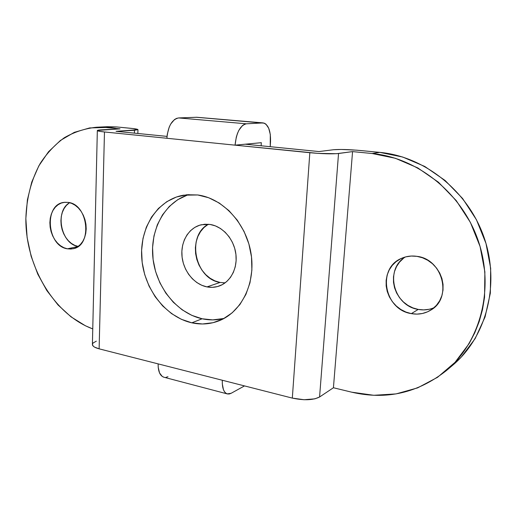 <?xml version="1.0" encoding="UTF-8"?>
<svg xmlns="http://www.w3.org/2000/svg" width="517" height="517" viewBox="0 0 517 517"><rect width="100%" height="100%" fill="white"/><g stroke="black" fill="none" stroke-linecap="round" stroke-linejoin="round"><path stroke-width="0.78" d="M67.41 248.819C46.989 246.137 43.68 204.415 63.94 202.386L68.186 202.399L64.625 202.296L61.2 203.097L58.053 204.764L55.293 207.22L53.025 210.367L51.325 214.09L50.259 218.232L49.865 222.653L50.149 227.183L51.099 231.648L52.682 235.894L54.847 239.759L57.503 243.093L60.56 245.782L63.901 247.714L67.41 248.819L70.952 249.045L74.39 248.373L77.595 246.822L80.439 244.451L82.804 241.342L84.601 237.613L85.751 233.413L86.21 228.895L85.945 224.242L84.975 219.647L83.334 215.285L81.091 211.337L78.338 207.957L75.178 205.281L71.753 203.401L68.186 202.399C88.465 204.26 92.64 245.866 73.013 248.748L67.41 248.819L78.106 246.48L67.41 248.819M69.633 202.696C54.459 211.11 60.974 244.121 78.177 246.428L74.784 245.362L71.469 243.462L68.438 240.819L65.808 237.536L63.675 233.736L62.111 229.554L61.174 225.153L60.903 220.694L61.31 216.345L62.376 212.254L64.069 208.59L66.331 205.482L69.078 203.058M411.325 313.625C384.112 309.728 376.738 267.993 401.703 258.28C406.478 256.206 411.558 255.56 416.935 256.348L411.306 256.044L405.826 256.859L400.694 258.752L396.112 261.641L392.248 265.408L389.236 269.906L387.175 274.96L386.141 280.376L386.167 285.966L387.246 291.517L389.346 296.829L392.377 301.702L396.248 305.967L400.804 309.463L405.89 312.048L411.325 313.625L416.896 314.116L422.395 313.502L427.617 311.796L432.354 309.043L436.413 305.347L439.624 300.842L441.861 295.705L443.017 290.14L443.043 284.363L441.945 278.611L439.754 273.118L436.561 268.103L432.509 263.767L427.753 260.277L422.492 257.776L416.935 256.348C442.668 258.972 452.743 297.928 430.861 310.058C424.896 313.683 418.382 314.872 411.325 313.625L418.247 309.425L411.325 313.625M405.406 256.968C384.318 269.111 393.359 305.89 418.247 309.425L412.896 307.893L407.887 305.366L403.402 301.954L399.596 297.773L396.61 292.99L394.555 287.782L393.495 282.334L393.476 276.853L394.503 271.528L396.539 266.565L399.512 262.145L403.331 258.442M191.813 322.821C165.388 316.94 143.862 288.551 141.761 258.254C139.454 227.971 157.233 199.704 183.58 195.18L197.74 194.967L186.837 194.741L176.4 197.022L166.823 201.662L158.448 208.435L151.546 217.05L146.35 227.157L143.009 238.369L141.606 250.293L142.181 262.5L144.695 274.572L149.064 286.101L155.139 296.693L162.719 305.98L171.56 313.612L181.37 319.306L191.813 322.821L202.509 323.985L213.069 322.698L223.085 318.957L232.146 312.85L239.869 304.578L245.905 294.419L249.982 282.78L251.882 270.12L251.514 256.975L248.877 243.908L244.069 231.474L237.309 220.21L228.902 210.593L219.221 203.007L208.687 197.74L197.74 194.967C222.562 198.153 245.969 223.027 250.926 252.826C256.038 282.612 241.917 311.667 219.467 320.624C210.555 324.172 201.333 324.902 191.813 322.821L202.108 318.776L191.813 322.821M188.97 194.586C164.703 201.85 149.697 229.813 152.98 258.481C156.121 287.168 176.924 313.257 202.108 318.776L191.788 315.344L182.087 309.773L173.35 302.29L165.867 293.184L159.876 282.786L155.572 271.451L153.11 259.586L152.567 247.585L153.982 235.862L157.317 224.83L162.487 214.891L169.33 206.419L177.641 199.749L187.128 195.18M452.149 365.7L461.248 357.105L475.168 338.59L485.056 316.992L490.342 293.204L490.678 268.304L485.986 243.442L476.467 219.803L462.592 198.483L445.072 180.452L424.767 166.461L402.678 157.019L379.801 152.379L372.091 153.51C417.135 157.659 461.759 192.699 478.206 240.612C494.743 288.499 480.461 342.099 446.249 370.689C417.775 393.036 386.257 400.197 351.689 392.177L333.426 387.75L352.562 151.604L372.091 153.51L352.562 151.604L336.457 153.704L318.071 153.381L235.067 145.161L245.226 144.198L318.995 151.559L333.478 149.736L341.265 149.465L356.698 150.176L379.801 152.379L372.091 153.51L395.324 158.26L417.775 167.909L438.416 182.197L456.252 200.609L470.38 222.375L480.08 246.506L484.875 271.877L484.558 297.269L482.503 309.605L479.214 321.509L474.748 332.845L469.184 343.501L455.05 362.327L437.569 377.287L417.594 387.892L396.035 393.909L373.785 395.285L351.689 392.177L333.426 387.75L319.571 396.998L314.859 398.846L304.067 399.731L292.318 398.103L99.122 348.833L104.473 131.964L166.894 138.272L104.473 131.964L99.671 131.337L97.396 130.439L120.041 128.869L105.895 127.486L116.726 126.949L133.315 128.584L137.955 129.709L116.047 131.312L167.017 136.398L116.047 131.312L134.478 130.278L134.388 133.147L134.478 130.278L137.968 129.631C137.696 129.198 135.292 128.752 130.749 128.306L116.726 126.949L106.89 126.736M263.088 122.904L196.796 117.262L178.649 117.934L176.523 118.399L174.436 119.601L170.694 124.054L169.201 127.137L167.256 134.388L166.894 138.272L235.067 145.161C236.418 132.507 240.192 125.385 246.383 123.802L178.649 117.934C171.993 119.388 168.077 126.167 166.894 138.272L309.832 152.715L292.318 398.103L99.122 348.833L94.585 347.133L93.209 346.125L92.407 344.328M92.472 344.012L93.131 342.978L96.33 341.162M96.362 127.247L105.895 127.486L116.726 126.949L107.271 126.717L96.362 127.247C84.904 128.513 74.209 132.016 64.27 137.755C54.944 144.631 46.937 153.187 40.229 163.424C31.188 180.019 26.393 198.593 25.85 219.143C25.708 266.727 54.052 314.53 92.763 328.915L85.434 325.781L71.01 316.843L58.007 304.946L46.821 290.548L37.773 274.146L31.143 256.296L27.123 237.562L25.85 218.536L27.401 199.827L31.763 182.055L38.846 165.841L48.495 151.785L60.431 140.45L74.306 132.352L89.641 127.932L105.895 127.486L120.041 128.869L101.39 129.851C98.644 130 97.293 130.245 97.332 130.588C97.571 131.034 99.955 131.492 104.473 131.964L99.122 348.833C94.844 347.689 92.601 346.274 92.401 344.593L97.332 130.588M446.249 370.689L452.575 365.345C486.277 337.168 500.359 284.576 484.145 237.665C468.021 190.728 424.173 156.418 379.801 152.379L360.549 150.518C348.658 149.471 339.63 149.213 333.478 149.736L318.995 151.559L245.226 144.198L261.331 142.686L235.067 145.161L236.288 137.16L237.439 133.502L238.886 130.278L242.441 125.586L244.405 124.306L246.383 123.802L263.166 122.91C268.336 124.435 270.792 130.736 270.527 141.813L270.223 146.692L270.301 134.452L268.717 128.274L265.997 124.203L264.323 123.182L196.098 117.243L262.52 122.904L246.383 123.802L178.649 117.934L196.822 117.269M429.155 309.282L423.733 309.896L418.247 309.425C423.74 310.413 429 309.838 434.022 307.712M223.144 318.588L212.694 319.887L202.108 318.776C209.643 320.398 217.062 320.236 224.359 318.278M352.562 151.604L333.426 387.75L319.571 396.998L338.538 153.51L352.562 151.604M319.571 396.998L338.538 153.51C331.972 154.111 322.408 153.846 309.832 152.715L292.318 398.103C304.086 400.585 313.166 400.216 319.571 396.998M231.131 393.288L227.215 393.883C223.719 392.455 222.084 387.912 222.304 380.247L222.297 383.763L223.428 389.624L224.507 391.737L225.884 393.204L227.486 393.954L229.257 393.986L231.131 393.288L244.509 385.908L231.131 393.288M164.076 377.274L162.286 376.486L159.553 372.951L158.208 367.27L158.137 363.884C158.066 371.258 159.934 375.691 163.74 377.184L227.215 393.883M165.957 377.345L167.967 376.738M261.143 145.788L261.331 142.686L261.143 145.788M206.974 286.903C194.146 284.408 183.322 270.947 181.99 256.193C180.569 241.439 188.925 227.551 201.397 224.733L210.07 224.449L215.395 225.89L220.481 228.508L225.134 232.211L229.147 236.851L232.372 242.26L234.666 248.205L235.933 254.454L236.127 260.749L235.241 266.837L233.316 272.478L230.44 277.442L226.73 281.539L222.349 284.621L217.463 286.573L212.274 287.342L206.974 286.903L201.779 285.287L196.861 282.566L192.414 278.85L188.595 274.288L185.532 269.04L183.348 263.308L182.107 257.298L181.868 251.223L182.63 245.31L184.375 239.772L187.051 234.821L190.56 230.647L194.786 227.402L199.562 225.238L204.726 224.236L210.07 224.449C222.497 226.297 233.781 238.886 235.81 253.511C237.923 268.129 230.479 282.211 218.962 286.114C215.085 287.433 211.091 287.691 206.974 286.903L220.061 282.45L206.974 286.903M208.319 224.242C186.21 235.849 194.987 278.909 220.061 282.45L214.936 280.886L210.096 278.243L205.721 274.624L201.966 270.171L198.961 265.047L196.822 259.45L195.613 253.576L195.387 247.637L196.156 241.853L197.895 236.437L200.551 231.59L204.021 227.493L208.189 224.32M220.061 282.45L225.095 282.87M137.839 133.489L137.961 129.689"/></g></svg>
